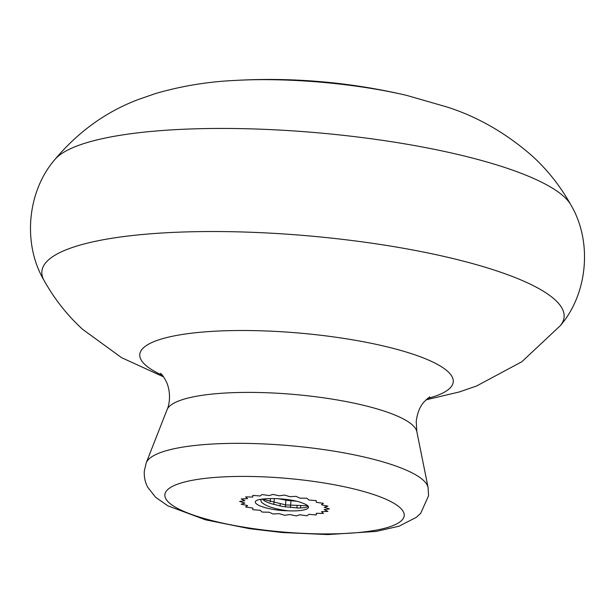 <?xml version="1.0" encoding="UTF-8"?>
<svg xmlns="http://www.w3.org/2000/svg" width="615" height="615" viewBox="0 0 615 615"><rect width="100%" height="100%" fill="white"/><g stroke="black" fill="none" stroke-linecap="round" stroke-linejoin="round"><path stroke-width="0.92" d="M316.248 500.641L308.868 500.026L306.947 498.265L299.812 498.104L296.115 496.351L289.726 496.659L284.499 495.044L279.279 495.79L272.883 494.429L269.193 495.567L262.059 494.545L260.153 495.99L252.773 495.382L252.78 497.043L245.646 496.889L247.561 498.65L241.172 498.957L244.87 500.702L239.65 501.448L244.878 503.062L241.195 504.192L247.591 505.561L245.685 507.006L252.819 508.028L252.827 509.697L260.214 510.304L262.128 512.072L269.262 512.234L272.96 513.986L279.356 513.679L284.584 515.293L289.796 514.547L296.199 515.908L299.882 514.77L307.016 515.793L308.922 514.348L316.31 514.955L316.302 513.294L323.436 513.448L321.514 511.68L327.91 511.38L324.213 509.635L329.425 508.889L324.197 507.275L327.887 506.145L321.484 504.777L323.39 503.331L316.256 502.309L316.248 500.641L308.868 500.026L306.947 498.265L299.812 498.104L296.115 496.351L289.726 496.659L284.499 495.044L279.279 495.79L272.883 494.429L269.193 495.567L262.059 494.545L260.153 495.99L252.773 495.382L252.78 497.043L245.646 496.889L247.561 498.65L241.172 498.957L244.87 500.702L239.65 501.448L244.878 503.062L241.195 504.192L247.591 505.561L245.685 507.006L252.819 508.028L252.827 509.697L260.214 510.304L262.128 512.072L269.262 512.234L272.96 513.986L279.356 513.679L284.584 515.293L289.796 514.547L296.199 515.908L299.882 514.77L307.016 515.793L308.922 514.348L316.31 514.955L316.302 513.294L323.436 513.448L321.514 511.68L327.91 511.38L324.213 509.635L329.425 508.889L324.197 507.275L327.887 506.145L321.484 504.777L323.39 503.331L316.256 502.309L316.248 500.641M307.792 506.914L307.884 505.914M300.65 506.045L300.474 508.005M296.891 507.99L297.068 505.945M290.995 500.825L290.411 507.56M285.314 506.929L285.898 500.195M280.194 504.062L280.025 506.014M273.79 504.531L274.313 498.557M270.462 498.557L270.177 501.825M263.189 499.995L263.274 499.019M287.92 510.788C268.578 510.481 250.32 504.108 256.54 500.464C264.058 497.035 291.971 498.427 302.718 503.17A24.023 5.374 -175 0 1 307.661 505.684A24.023 5.374 -175 0 1 308.476 507.26A24.023 5.374 -175 0 1 287.92 510.788C274.767 509.097 266.003 506.26 261.629 502.294L260.86 500.695L261.167 499.311M262.39 499.126L285.829 504.938L307.754 505.776M277.842 498.68L287.612 500.433L296.515 501.217M308.33 506.545L304.909 507.675L298.398 508.021L282.969 506.56L270.577 503.539L265.173 501.256L262.221 499.149M163.605 376.903L121.555 357.653L82.518 329.248C67.204 315.211 54.374 298.921 44.026 280.379C22.517 244.063 27.083 191.926 54.566 159.9A262.105 58.663 5 0 1 299.774 131.356A262.105 58.663 5 0 1 564.209 196.846A262.105 58.663 5 0 1 570.974 205.079C560.626 186.537 547.796 170.247 532.482 156.21C506.268 133.263 477.87 116.888 447.29 107.079L406.715 95.41A600.663 600.663 0 0 0 235.376 80.419A158.416 35.455 5 0 1 406.715 95.41M44.026 280.379A262.105 58.663 5 0 1 252.065 232.301A262.105 58.663 5 0 1 555.191 299.936A262.105 58.663 5 0 1 560.434 325.558C587.917 293.532 592.483 241.395 570.974 205.079M400.134 507.767A120.133 26.883 5 0 1 315.626 533.805A120.133 26.883 5 0 1 168.948 502.57A120.133 26.883 5 0 1 253.457 476.525A120.133 26.883 5 0 1 400.134 507.767M162.36 375.296A157.325 35.209 5 0 1 145.148 364.764A157.325 35.209 5 0 1 255.817 330.655A157.325 35.209 5 0 1 447.905 371.568A157.325 35.209 5 0 1 427.417 398.482M412.65 425.18A125.629 28.113 5 0 1 416.816 431.553L428.102 487.534A141.788 31.734 5 0 0 423.404 480.346A141.788 31.734 5 0 0 274.467 444.514A141.788 31.734 5 0 0 146.216 462.872L167.057 409.698A125.629 28.113 5 0 1 280.686 393.439A125.629 28.113 5 0 1 412.65 425.18M425.903 399.858L459.39 391.932L476.61 385.974L521.874 361.72L560.434 325.558M429.685 396.86L424.066 401.856C419.907 406.538 417.293 413.034 416.232 421.344L416.816 431.553M160.484 373.359L160.799 373.643C162.137 374.474 164.097 377.387 166.68 382.384C171.401 393.731 169.225 405.416 167.057 409.698M146.216 462.872L144.333 470.929C143.948 476.917 145.086 482.375 147.761 487.295L155.595 497.266L167.872 505.853L205.502 519.821L249.329 528.654L282.2 532.529L327.795 534.581L376.372 531.398L399.12 526.163L416.34 517.33L420.729 513.241L428.563 495.767L428.102 487.534M54.566 159.9C78.067 131.825 106.034 111.676 138.467 99.453L155.357 93.603C181.133 86.062 207.809 81.672 235.376 80.419M260.929 499.349L260.852 500.264"/></g></svg>

